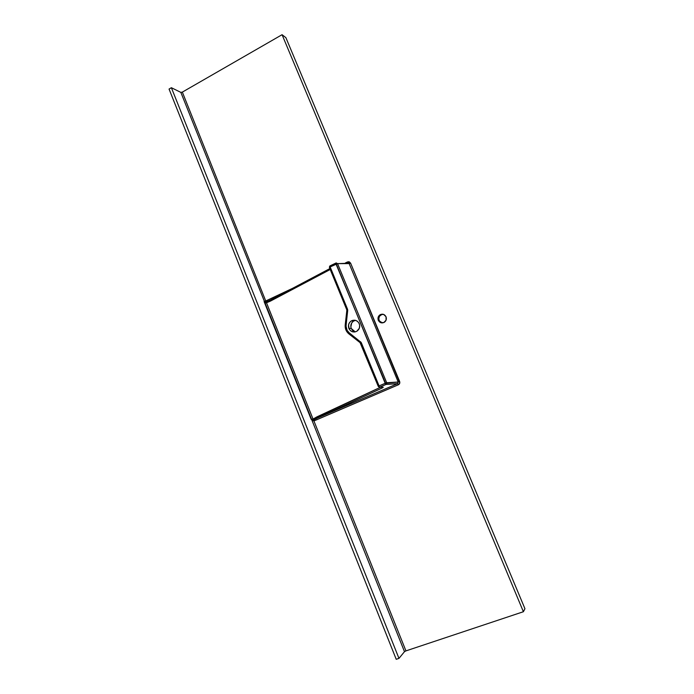 <?xml version="1.0" encoding="UTF-8"?>
<svg xmlns="http://www.w3.org/2000/svg" width="694" height="694" viewBox="0 0 694 694"><rect width="100%" height="100%" fill="white"/><g stroke="black" fill="none" stroke-linecap="round" stroke-linejoin="round"><path stroke-width="1.04" d="M347.616 262.983L347.521 261.942L349.316 261.864L348.527 262.948L346.323 263.607L347.616 262.983L347.521 261.942L348.874 261.742L350.609 263.156L399.805 382.949L398.373 384.78L313.922 420.946L405.938 650.894L404.489 651.666L311.858 420.017L313.922 420.946L405.938 650.894L404.489 651.666L398.963 658.389L396.222 659.3L398.963 658.389L404.489 651.666L180.839 92.38L171.383 87.713L169.058 89.058L396.222 659.3L169.058 89.058L171.383 87.713L398.963 658.389L171.383 87.713L180.839 92.38L182.349 92.111L180.839 92.38L264.483 301.569L292.46 288.392L264.483 301.569L264.804 302.003L264.102 301.586L265.29 302.844L266.522 302.81L313.037 419.046L380.815 387.113L317.011 416.825L318.095 417.762L397.575 383.678L386.038 384.433L379.922 387.061L383.288 387.269L382.481 387.842L318.095 417.762L397.575 383.678L398.373 384.78L314.503 420.703L313.922 419.801L315.9 418.786L382.177 387.989L383.209 387.252L379.922 387.061L386.038 384.433L336.052 264.093L330.144 266.938L347.625 309.498L346.037 326.232L347.165 330.439L349.264 332.886L361.184 342.463L379.08 385.925L386.688 382.732L337.562 263.642L349.16 263.59L398.217 382.03L386.688 382.732L337.562 263.642L336.052 264.093L335.974 263.017L330.075 265.863L330.144 266.938L329.39 267.494L346.748 309.645M382.247 322.884L380.078 321.73L379.15 320.324L378.299 320.29C377.545 317.93 378.169 316.065 380.173 314.694C382.715 313.619 384.667 314.313 386.029 316.776L386.081 320.134L383.834 322.554L380.607 322.615L378.299 320.29L378.256 316.941L380.494 314.529L383.713 314.451L386.029 316.776C386.784 319.093 386.194 320.94 384.259 322.328C381.683 323.482 379.696 322.797 378.299 320.29L382.429 322.91M353.793 320.94L355.458 320.342L353.402 321.175L351.719 322.91L350.843 326.883L351.251 328.479L355.215 331.897L352.621 330.491L351.251 328.479L348.891 328.453L351.251 328.479C350.244 325.286 351.095 322.771 353.793 320.94L351.442 320.854C354.834 319.44 357.436 320.402 359.249 323.725C360.264 326.857 359.466 329.364 356.863 331.238C353.411 332.773 350.756 331.845 348.891 328.453C347.876 325.234 348.726 322.693 351.442 320.854M382.871 314.217L381.023 314.746C379.019 316.117 378.404 317.973 379.15 320.324L378.811 318.667L379.479 316.23L382.125 314.313M335.879 263.061L385.196 383.296L379.08 385.925L361.331 342.767L349.264 332.886C346.896 330.891 345.838 328.305 346.089 325.13L347.703 310.504L347.521 309.177L346.879 310.053M285.885 37.65L282.068 34.7L182.349 92.111L266.14 301.994L182.349 92.111L282.068 34.7L285.885 37.65L524.942 608.725L523.397 611.726L405.938 650.894L523.397 611.726L282.068 34.7L523.397 611.726L524.942 608.725L285.885 37.65M348.518 325.061L349.334 322.884L350.86 321.218L352.882 320.298L355.623 320.385L357.584 321.435L359.006 323.196L359.683 325.408L359.319 328.271L356.803 331.281L354.703 331.984L352.509 331.793L350.557 330.734L349.134 328.973L348.527 325.035M330.214 269.506L266.522 302.81L313.037 419.046L311.164 419.289L264.102 301.586L266.296 302.879L270.599 301.023L330.214 269.506M345.343 262.991L347.521 261.942L345.343 262.991M313.922 420.946L312.378 420.347L313.922 419.801L314.503 420.703L313.922 420.946M346.887 310.392L347.703 310.504L346.827 310.392L346.731 309.68L347.521 309.177L330.144 266.938L337.562 263.642L336.191 262.931L337.562 263.642L350.609 263.156L399.649 381.492C400.082 382.958 399.657 384.051 398.373 384.78L397.575 383.678L398.217 382.03L385.196 383.296L386.011 384.433L386.688 382.732L386.038 384.433L397.575 383.678L398.217 382.03L399.649 381.492L398.217 382.03L349.16 263.59L348.076 262.87M345.274 325L346.089 325.13L345.274 325M348.917 333.909L349.264 332.886L348.848 333.857L360.099 342.663L360.533 341.708L360.186 342.732L348.848 333.857C346.141 331.567 344.935 328.618 345.213 325L346.827 310.392M360.186 342.732L360.542 343.2M360.533 343.252L361.331 342.767L360.524 343.235L378.247 386.341L379.08 385.925L378.473 386.679L379.922 387.061M349.316 261.864L350.609 263.156L349.16 263.59L348.527 262.948L349.316 261.864M270.643 299.938L265.811 302.116L264.102 301.586L264.796 302.48L264.804 302.003L266.14 301.994L266.296 302.879L266.14 301.994L266.591 301.795L266.522 302.81L266.591 301.795L269.714 300.389M360.099 342.671L378.247 386.341L379.896 387.061L386.185 384.355L397.731 383.6L317.609 417.979L382.177 387.989L381.171 387.131L382.125 387.998L382.967 387.495L382.134 387.191L383.209 387.252M318.095 417.762L317.011 416.825L313.115 418.994L313.922 419.801L318.095 417.762M313.922 419.801L313.037 419.046L313.922 419.801M312.378 420.347L313.827 419.853L313.037 419.046L311.164 419.289L312.378 420.347M329.971 265.915L329.529 266.349M330.075 265.863L330.144 266.938L329.398 267.528M270.816 299.851L270.599 301.023L270.816 299.851L329.841 268.604M380.173 314.694L381.023 314.746M346.731 309.68L329.39 267.494L329.971 265.906"/></g></svg>
